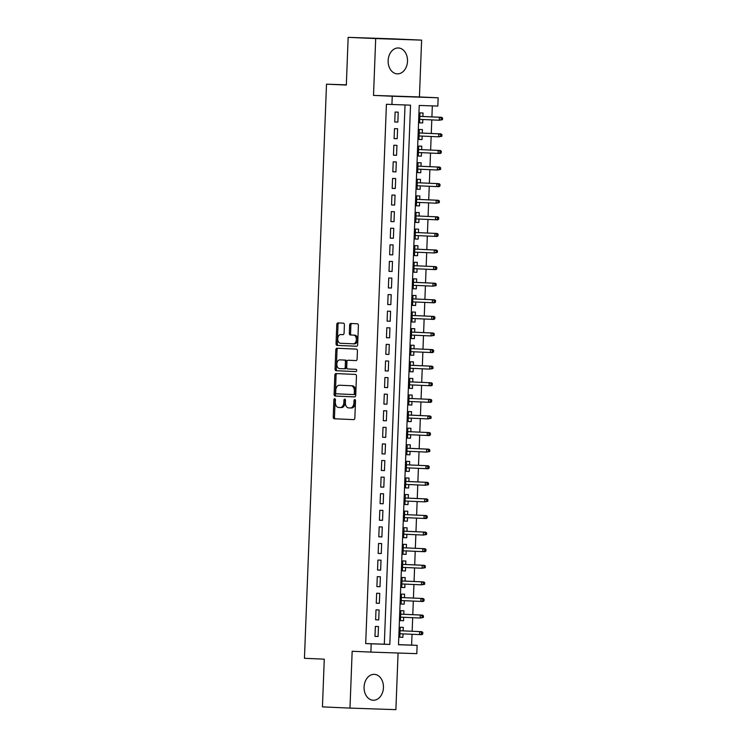 <?xml version="1.0" encoding="UTF-8"?>
<svg xmlns="http://www.w3.org/2000/svg" width="747" height="747" viewBox="0 0 747 747"><rect width="100%" height="100%" fill="white"/><g stroke="black" fill="none" stroke-linecap="round" stroke-linejoin="round"><path stroke-width="1.12" d="M334.693 398.683A1.139 0.756 -88.1 0 0 333.89 399.785L333.227 417.097A1.634 1.083 -88.1 0 0 334.245 418.768L353.704 419.627A1.634 1.083 -88.1 0 0 353.714 419.627A1.634 1.083 -88.1 0 0 354.844 418.049L355.516 400.747A1.139 0.756 -88.1 0 0 354.797 399.57L354.797 399.57A1.139 0.756 -88.1 0 0 353.994 400.681L353.91 402.913A5.22 3.464 -88.1 0 1 350.278 407.974A5.22 3.464 -88.1 0 1 350.25 407.974L348.634 407.909A5.22 3.464 -88.1 0 1 345.375 402.54L345.459 400.299A1.139 0.756 -88.1 0 0 344.74 399.122L344.74 399.122A1.139 0.756 -88.1 0 0 343.947 400.233L343.853 402.474A5.22 3.464 -88.1 0 1 340.221 407.535L338.578 407.46A5.22 3.464 -88.1 0 1 335.319 402.091L335.403 399.85A1.139 0.756 -88.1 0 0 334.693 398.683M335.291 399.187A1.139 0.756 -88.1 0 0 335.132 399.832L334.469 417.134A1.634 1.083 -88.1 0 0 335.487 418.815L353.845 419.627M355.395 400.084A1.139 0.756 -88.1 0 0 355.236 400.719L355.152 402.96L353.91 402.913M345.347 399.636A1.139 0.756 -88.1 0 0 345.189 400.271L345.095 402.512L343.853 402.474M388.151 60.591A12.951 9.683 92.5 0 0 397.255 73.86A12.951 9.683 92.5 0 0 407.507 61.245A12.951 9.683 92.5 0 0 398.403 47.976A12.951 9.683 92.5 0 0 388.151 60.591M364.088 686.979A12.951 9.683 92.5 0 0 373.192 700.247A12.951 9.683 92.5 0 0 383.444 687.632A12.951 9.683 92.5 0 0 374.34 674.364A12.951 9.683 92.5 0 0 364.088 686.979M344.404 324.833A1.634 1.083 -88.1 0 0 343.387 323.162L337.924 322.919A1.634 1.083 -88.1 0 0 337.915 322.919A1.634 1.083 -88.1 0 0 336.785 324.497L336.047 343.723A1.634 1.083 -88.1 0 0 337.065 345.394L356.524 346.253A1.634 1.083 -88.1 0 0 356.534 346.263A1.634 1.083 -88.1 0 0 357.664 344.675L358.401 325.459A1.634 1.083 -88.1 0 0 357.383 323.778L350.791 323.488A1.634 1.083 -88.1 0 0 350.782 323.488A1.634 1.083 -88.1 0 0 349.643 325.066L349.335 333.293A1.634 1.083 -88.1 0 0 350.352 334.973L353.62 335.114A4.361 2.895 -88.1 0 1 356.347 339.586A4.361 2.895 -88.1 0 1 353.303 343.835A4.361 2.895 -88.1 0 1 353.284 343.825L340.473 343.265A4.361 2.895 -88.1 0 1 337.747 338.793A4.361 2.895 -88.1 0 1 340.791 334.544A4.361 2.895 -88.1 0 1 340.809 334.553L342.948 334.647A1.634 1.083 -88.1 0 0 344.087 333.059L344.404 324.833M340.193 407.535A5.22 3.464 -88.1 0 0 340.221 407.535L341.463 407.573A5.22 3.464 -88.1 0 0 345.095 402.512M391.923 104.524L392.24 96.232L438.153 97.782L437.835 106.074L419.226 105.448L398.506 644.726L417.125 645.352L416.798 653.653L370.885 652.094L371.203 643.802L389.822 644.428L410.533 105.159L386.414 104.281L365.694 643.559L371.203 643.802M370.885 652.094L352.164 651.272L349.979 708.1L322.443 706.877L324.273 659.171L304.449 658.294L326.504 84.178L346.328 85.055L348.158 37.35L375.694 38.573L373.509 95.401L392.24 96.232M335.982 373.575A1.634 1.083 -88.1 0 0 335.973 373.575A1.634 1.083 -88.1 0 0 334.833 375.153L334.096 394.369A1.634 1.083 -88.1 0 0 335.114 396.05L354.573 396.909A1.634 1.083 -88.1 0 0 354.582 396.909A1.634 1.083 -88.1 0 0 355.721 395.331L356.459 376.115A1.634 1.083 -88.1 0 0 355.441 374.434L335.982 373.575M338.055 348.298A1.634 1.083 -88.1 0 0 337.046 349.867L336.309 369.083L335.067 369.046L335.805 349.829A1.634 1.083 -88.1 0 1 336.944 348.242A1.634 1.083 -88.1 0 0 336.944 348.242L356.412 349.11A1.634 1.083 -88.1 0 1 357.43 350.782L357.113 359.008A1.634 1.083 -88.1 0 1 355.983 360.586A1.634 1.083 -88.1 0 0 355.983 360.586L348.083 360.241A1.634 1.083 -88.1 0 0 348.074 360.241A1.634 1.083 -88.1 0 0 346.935 361.819L346.729 367.281A1.634 1.083 -88.1 0 0 347.747 368.953L355.964 369.317A1.139 0.756 -88.1 0 1 355.88 371.595L355.871 371.595A1.139 0.756 -88.1 0 0 355.88 371.595M355.871 371.595L336.085 370.717A1.634 1.083 -88.1 0 1 335.067 369.046M348.158 37.35L394.08 38.9L421.616 40.123L375.694 38.573M349.979 708.1L395.891 709.65L398.067 653.018M422.662 122.956L419.562 122.816L422.662 122.956L422.793 119.492M422.914 116.485L423.045 112.993L419.945 112.89L419.562 122.844M422.158 136.094L422.027 139.549L418.927 139.409M422.279 133.078L422.41 129.586L419.31 129.483L418.927 139.437L422.027 139.549M421.523 152.687L421.392 156.142L418.292 156.002M421.635 149.671L421.775 146.188L418.665 146.076L418.283 156.03L421.392 156.142M420.888 169.28L420.748 172.734L417.648 172.594M421 166.264L421.131 162.781L418.031 162.669L417.648 172.632L420.748 172.734M420.244 185.872L420.113 189.327L417.013 189.187M420.365 182.856L420.496 179.373L417.396 179.261L417.013 189.224L420.113 189.327M419.478 205.92L416.378 205.78L419.478 205.92L419.609 202.465M419.721 199.449L419.861 195.966L416.761 195.854L416.378 205.817M418.974 219.058L418.843 222.513L415.734 222.373M419.086 216.042L419.226 212.559L416.116 212.447L415.734 222.41L418.843 222.513M418.339 235.65L418.199 239.105L415.099 238.965M418.451 232.634L418.581 229.152L415.481 229.04L415.099 239.003L418.199 239.105M417.694 252.243L417.564 255.698L414.464 255.558M417.816 249.227L417.947 245.744L414.846 245.632L414.464 255.595L417.564 255.698M417.059 268.836L416.929 272.291L413.829 272.151M417.171 265.82L417.312 262.337L414.202 262.234L413.829 272.188L416.929 272.291M416.294 288.884L413.184 288.744L416.294 288.884L416.424 285.429M416.537 282.413L416.677 278.93L413.567 278.827L413.184 288.781M415.78 302.021L415.649 305.476L412.549 305.336M415.902 299.005L416.032 295.523L412.932 295.42L412.549 305.374L415.649 305.476M415.145 318.614L415.015 322.069L411.914 321.929M415.267 315.598L415.397 312.115L412.297 312.013L411.914 321.966L415.015 322.069M414.51 335.207L414.38 338.662L411.28 338.522M414.622 332.2L414.762 328.708L411.653 328.605L411.27 338.559L414.38 338.662M413.875 351.8L413.735 355.255L410.635 355.114M413.987 348.793L414.118 345.301L411.018 345.198L410.635 355.152L413.735 355.255M413.1 371.847L410 371.707L413.1 371.847L413.231 368.392M413.352 365.386L413.483 361.893L410.383 361.791L410 371.745M412.596 384.985L412.465 388.44L409.365 388.3M412.717 381.978L412.848 378.486L409.748 378.384L409.365 388.337L412.465 388.44M411.961 401.578L411.83 405.033L408.73 404.893M412.073 398.571L412.213 395.079L409.104 394.976L408.721 404.93L411.83 405.033M411.326 418.171L411.186 421.625L408.086 421.495M411.438 415.164L411.569 411.672L408.469 411.569L408.086 421.523L411.186 421.625M410.682 434.763L410.551 438.218L407.451 438.087M410.803 431.757L410.934 428.264L407.834 428.162L407.451 438.115L410.551 438.218M409.916 454.811L406.816 454.68L409.916 454.811L410.047 451.356M410.159 448.349L410.299 444.857L407.199 444.754L406.816 454.708M409.412 467.949L409.281 471.404L406.172 471.273M409.524 464.942L409.664 461.45L406.555 461.347L406.172 471.301L409.281 471.404M408.637 487.996L405.537 487.866L408.637 487.996L408.777 484.542M408.889 481.535L409.02 478.043L405.92 477.94L405.537 487.894M408.133 501.134L408.002 504.589L404.902 504.458M408.254 498.128L408.385 494.635L405.285 494.533L404.902 504.486L408.002 504.589M407.498 517.727L407.367 521.182L404.267 521.051M407.61 514.72L407.75 511.228L404.641 511.125L404.267 521.079L407.367 521.182M406.732 537.775L403.623 537.644L406.732 537.775L406.863 534.32M406.975 531.313L407.115 527.821L404.006 527.718L403.623 537.672M406.219 550.913L406.088 554.367L402.988 554.237M406.34 547.906L406.471 544.414L403.371 544.311L402.988 554.265L406.088 554.367M405.453 570.969L402.353 570.829L405.453 570.969L405.584 567.505M405.705 564.499L405.836 561.006L402.736 560.904L402.353 570.857M404.949 584.098L404.818 587.562L401.718 587.422M405.061 581.091L405.201 577.599L402.091 577.496L401.709 587.45L404.818 587.562M404.314 600.691L404.174 604.155L401.074 604.015M404.426 597.684L404.557 594.192L401.456 594.089L401.074 604.043L404.174 604.155M403.539 620.748L400.439 620.608L403.539 620.748L403.669 617.283M403.791 614.277L403.922 610.785L400.822 610.682L400.439 620.636M375.358 626.434L374.975 636.397L378.085 636.5L378.468 626.546L375.358 626.434M376.002 609.841L375.62 619.805L378.72 619.907L379.102 609.954L376.002 609.841M376.637 593.249L376.255 603.212L379.355 603.315L379.737 593.361L376.637 593.249M377.272 576.656L376.89 586.619L379.999 586.722L380.382 576.768L377.272 576.656M377.907 560.063L377.534 570.026L380.634 570.129L381.017 560.175L377.907 560.063M378.552 543.471L378.169 553.424L381.269 553.536L381.652 543.573L378.552 543.471M379.187 526.878L378.804 536.832L381.904 536.944L382.287 526.98L379.187 526.878M379.821 510.285L379.439 520.239L382.548 520.351L382.931 510.388L379.821 510.285M380.466 493.692L380.083 503.646L383.183 503.758L383.566 493.795L380.466 493.692M381.101 477.1L380.718 487.053L383.818 487.165L384.201 477.202L381.101 477.1M381.736 460.507L381.353 470.461L384.453 470.573L384.836 460.61L381.736 460.507M382.371 443.914L381.988 453.868L385.097 453.98L385.48 444.017L382.371 443.914M383.015 427.321L382.632 437.275L385.732 437.378L386.115 427.424L383.015 427.321M383.65 410.729L383.267 420.682L386.367 420.785L386.75 410.831L383.65 410.729M384.285 394.136L383.902 404.09L387.002 404.192L387.385 394.239L384.285 394.136M384.92 377.543L384.537 387.497L387.646 387.6L388.029 377.646L384.92 377.543M385.564 360.95L385.181 370.904L388.281 371.007L388.664 361.053L385.564 360.95M386.199 344.358L385.816 354.311L388.916 354.414L389.299 344.46L386.199 344.358M386.834 327.765L386.451 337.719L389.56 337.821L389.943 327.868L386.834 327.765M387.469 311.172L387.095 321.126L390.195 321.229L390.578 311.275L387.469 311.172M388.113 294.579L387.73 304.533L390.83 304.636L391.213 294.682L388.113 294.579M388.748 277.987L388.365 287.94L391.465 288.043L391.848 278.089L388.748 277.987M389.383 261.394L389 271.348L392.11 271.45L392.492 261.497L389.383 261.394M390.027 244.801L389.645 254.755L392.745 254.858L393.127 244.904L390.027 244.801M390.662 228.208L390.279 238.162L393.38 238.265L393.762 228.311L390.662 228.208M391.297 211.616L390.914 221.57L394.014 221.672L394.397 211.718L391.297 211.616M391.932 195.023L391.549 204.977L394.659 205.08L395.042 195.126L391.932 195.023M392.577 178.43L392.194 188.384L395.294 188.487L395.677 178.533L392.577 178.43M393.211 161.838L392.829 171.791L395.929 171.894L396.312 161.94L393.211 161.838M393.846 145.235L393.464 155.199L396.564 155.301L396.946 145.348L393.846 145.235M394.481 128.643L394.099 138.606L397.208 138.709L397.591 128.755L394.481 128.643M365.694 643.559L384.313 644.185L405.023 104.972M397.843 122.116L398.226 112.162L395.126 112.05L394.743 122.013L397.843 122.116L394.743 121.976M398.506 644.661L411.616 645.109L412.027 634.278M412.148 631.271L412.671 617.685M412.783 614.678L413.306 601.092M413.418 598.086L413.941 584.499M414.062 581.493L414.576 567.907M414.697 564.9L415.22 551.314M415.332 548.307L415.855 534.721M415.967 531.715L416.49 518.129M416.611 515.122L417.134 501.536M417.246 498.529L417.769 484.943M417.881 481.927L418.404 468.35M418.516 465.334L419.039 451.758M419.16 448.742L419.683 435.165M419.795 432.149L420.318 418.572M420.43 415.556L420.953 401.979M421.065 398.963L421.588 385.387M421.71 382.371L422.232 368.794M422.344 365.778L422.867 352.201M422.979 349.185L423.502 335.608M423.624 332.592L424.137 319.016M424.259 316L424.782 302.423M424.894 299.407L425.416 285.821M425.529 282.814L426.051 269.228M426.173 266.221L426.696 252.635M426.808 249.629L427.331 236.043M427.443 233.036L427.966 219.45M428.078 216.443L428.601 202.857M428.722 199.851L429.245 186.264M429.357 183.258L429.88 169.672M429.992 166.665L430.515 153.079M430.627 150.072L431.15 136.486M431.271 133.48L431.794 119.894M431.906 116.887L432.326 105.897M403.156 630.87L403.287 627.377L400.187 627.275L399.804 637.228L402.904 637.34L403.035 633.876M346.337 84.85L326.504 84.178M373.509 95.401L419.431 96.951L421.616 40.123M419.431 96.951L438.153 97.782M411.616 645.109L417.125 645.352M384.313 644.185L389.822 644.428M402.904 637.34L399.804 637.2M378.085 636.5L374.985 636.36M378.72 619.907L375.62 619.767M379.355 603.315L376.255 603.174M379.999 586.722L376.89 586.582M380.634 570.129L377.534 569.989M381.269 553.536L378.169 553.396M381.904 536.944L378.804 536.804M382.548 520.351L379.439 520.211M383.183 503.758L380.083 503.618M383.818 487.165L380.718 487.025M384.453 470.573L381.353 470.433M385.097 453.98L381.997 453.84M385.732 437.378L382.632 437.247M386.367 420.785L383.267 420.654M387.002 404.192L383.902 404.062M387.646 387.6L384.546 387.469M388.281 371.007L385.181 370.876M388.916 354.414L385.816 354.283M389.56 337.821L386.451 337.691M390.195 321.229L387.095 321.098M390.83 304.636L387.73 304.505M391.465 288.043L388.365 287.903M392.11 271.45L389 271.31M392.745 254.858L389.645 254.718M393.38 238.265L390.279 238.125M394.014 221.672L390.914 221.532M394.659 205.08L391.559 204.939M395.294 188.487L392.194 188.347M395.929 171.894L392.829 171.754M396.564 155.301L393.464 155.161M397.208 138.709L394.108 138.569M340.249 407.535L341.435 407.573A5.22 3.464 -88.1 0 0 341.463 407.573M351.52 408.021L351.492 408.021A5.22 3.464 -88.1 0 0 351.52 408.021A5.22 3.464 -88.1 0 0 355.152 402.96M337.084 373.621A1.634 1.083 -88.1 0 0 336.075 375.199L335.338 394.416A1.634 1.083 -88.1 0 0 336.355 396.087L354.713 396.9M335.683 392.651A1.139 0.756 -88.1 0 0 336.393 393.818L353.471 394.575A1.139 0.756 -88.1 0 0 354.274 393.473L354.367 391.111A5.22 3.464 -88.1 0 0 351.109 385.741L339.427 385.228A5.22 3.464 -88.1 0 0 339.409 385.228A5.22 3.464 -88.1 0 0 335.767 390.289L335.683 392.651M354.722 394.621L354.713 394.621A1.139 0.756 -88.1 0 0 355.516 393.51L354.274 393.473M340.669 385.265L340.651 385.265A5.22 3.464 -88.1 0 0 340.623 385.265A5.22 3.464 -88.1 0 1 340.669 385.265L352.351 385.788A5.22 3.464 -88.1 0 1 355.609 391.148L355.516 393.51M356.104 360.586L349.316 360.278A1.634 1.083 -88.1 0 0 349.307 360.278L348.083 360.241M355.992 371.595L336.085 370.717M339.885 359.877A4.361 2.895 -88.1 0 0 339.866 359.877A4.361 2.895 -88.1 0 0 336.832 364.125A4.361 2.895 -88.1 0 0 339.558 368.588L344.068 368.794A1.634 1.083 -88.1 0 0 344.078 368.794A1.634 1.083 -88.1 0 0 345.217 367.207L345.422 361.753A1.634 1.083 -88.1 0 0 344.404 360.082L341.127 359.923A4.361 2.895 -88.1 0 0 341.108 359.923A4.361 2.895 -88.1 0 0 341.09 359.914L339.866 359.877M345.319 368.831L345.31 368.831A1.634 1.083 -88.1 0 0 345.319 368.831A1.634 1.083 -88.1 0 0 346.449 367.253L345.217 367.207M341.127 359.923L345.646 360.119A1.634 1.083 -88.1 0 1 346.664 361.8L346.449 367.253M336.309 369.083A1.634 1.083 -88.1 0 0 337.327 370.764M342.005 334.591A4.361 2.895 -88.1 0 1 342.033 334.591A4.361 2.895 -88.1 0 0 342.033 334.591L343.078 334.637M353.322 343.835L354.526 343.872A4.361 2.895 -88.1 0 0 354.545 343.872A4.361 2.895 -88.1 0 0 357.589 339.624A4.361 2.895 -88.1 0 0 354.862 335.16L353.62 335.114M351.893 323.535A1.634 1.083 -88.1 0 0 350.885 325.113L350.576 333.339A1.634 1.083 -88.1 0 0 351.594 335.011L354.862 335.16M339.026 322.965A1.634 1.083 -88.1 0 0 338.027 324.543L337.28 343.76A1.634 1.083 -88.1 0 0 338.307 345.441L356.655 346.253M421.887 631.701L400.047 630.729L421.887 631.701L422.793 632.41L421.551 632.373L421.485 634.026L422.727 634.072L422.793 632.41M422.727 634.072L421.766 634.689L399.934 633.745M421.485 634.026L419.534 634.614L419.646 631.626L421.551 632.373M423.362 617.48L423.428 615.817L422.186 615.78L422.13 617.433L423.362 617.48L420.169 618.021L420.29 615.033L422.522 615.108L400.691 614.137M422.186 615.78L420.29 615.033L400.691 614.165M422.13 617.433L420.169 618.021L400.569 617.153M422.522 615.108L423.428 615.817M423.157 598.515L401.326 597.544L423.157 598.515L424.072 599.225L422.83 599.187L422.765 600.84L424.007 600.887L424.072 599.225M424.007 600.887L423.045 601.503L401.214 600.56M422.765 600.84L420.813 601.428L420.925 598.44L422.83 599.187M424.641 584.294L424.707 582.632L423.465 582.585L423.4 584.247L424.641 584.294L421.448 584.836L421.56 581.848L423.792 581.922L401.961 580.951M423.465 582.585L421.56 581.848L401.961 580.979M423.4 584.247L421.448 584.836L401.849 583.967M423.792 581.922L424.707 582.632M425.276 567.701L425.342 566.039L424.1 565.993L424.035 567.655L425.276 567.701L422.083 568.243L422.195 565.255L424.436 565.33L402.596 564.358M424.1 565.993L422.195 565.255L402.596 564.387M424.035 567.655L422.083 568.243L402.484 567.375M424.436 565.33L425.342 566.039M425.071 548.737L403.24 547.766L425.071 548.737L425.977 549.447L424.735 549.4L424.679 551.062L425.911 551.109L425.977 549.447M425.911 551.109L424.959 551.725L403.119 550.782M424.679 551.062L422.718 551.65L422.839 548.662L424.735 549.4M426.556 534.516L426.621 532.854L425.379 532.807L425.314 534.469L426.556 534.516L423.362 535.057L423.474 532.069L425.706 532.144L403.875 531.173M425.379 532.807L423.474 532.069L403.875 531.201M425.314 534.469L423.362 535.057L403.763 534.189M425.706 532.144L426.621 532.854M426.341 515.551L404.51 514.58L426.341 515.551L427.256 516.261L426.014 516.214L425.949 517.876L427.191 517.923L427.256 516.261M427.191 517.923L426.229 518.539L404.398 517.596M425.949 517.876L423.997 518.465L424.109 515.477L426.014 516.214M427.826 501.33L427.891 499.668L426.649 499.622L426.584 501.284L427.826 501.33L424.632 501.872L424.744 498.884L426.985 498.959L405.154 497.988M426.649 499.622L424.744 498.884L405.145 498.016M426.584 501.284L424.632 501.872L405.033 501.004M426.985 498.959L427.891 499.668M428.47 484.728L428.526 483.076L427.284 483.029L427.228 484.691L428.47 484.728L425.267 485.27L425.388 482.291L427.62 482.366L405.789 481.395M427.284 483.029L425.388 482.291L405.789 481.423M427.228 484.691L425.267 485.27L405.668 484.401M427.62 482.366L428.526 483.076M428.255 465.773L406.424 464.802L428.255 465.773L429.17 466.483L427.928 466.436L427.863 468.098L429.105 468.136L429.17 466.483M429.105 468.136L428.143 468.761L406.312 467.809M427.863 468.098L425.911 468.677L426.023 465.698L427.928 466.436M429.74 451.543L429.805 449.89L428.563 449.843L428.498 451.505L429.74 451.543L426.546 452.084L426.658 449.106L428.89 449.18L407.059 448.209M428.563 449.843L426.658 449.106L407.059 448.237M428.498 451.505L426.546 452.084L406.947 451.216M428.89 449.18L429.805 449.89M429.534 432.588L407.703 431.617L429.534 432.588L430.44 433.297L429.198 433.251L429.133 434.913L430.375 434.95L430.44 433.297M430.375 434.95L429.413 435.566L407.582 434.623M429.133 434.913L427.181 435.492L427.293 432.513L429.198 433.251M431.019 418.357L431.075 416.705L429.842 416.658L429.777 418.32L431.019 418.357L427.816 418.899L427.938 415.911L430.169 415.995L408.338 415.024M429.842 416.658L427.938 415.911L408.338 415.043M429.777 418.32L427.816 418.899L408.217 418.031M430.169 415.995L431.075 416.705M430.804 399.402L408.973 398.431L430.804 399.402L431.719 400.112L430.477 400.065L430.412 401.727L431.654 401.765L431.719 400.112M431.654 401.765L430.692 402.381L408.861 401.438M430.412 401.727L428.461 402.306L428.573 399.318L430.477 400.065M431.449 382.8L409.608 381.838L431.449 382.8L432.354 383.519L431.112 383.472L431.047 385.135L432.289 385.172L432.354 383.519M432.289 385.172L431.327 385.788L409.496 384.845M431.047 385.135L429.095 385.713L429.208 382.725L431.112 383.472M432.924 368.579L432.989 366.926L431.747 366.88L431.691 368.542L432.924 368.579L429.73 369.121L429.852 366.133L432.083 366.207L410.252 365.246M431.747 366.88L429.852 366.133L410.252 365.264M431.691 368.542L429.73 369.121L410.131 368.252M432.083 366.207L432.989 366.926M432.718 349.615L410.887 348.653L432.718 349.615L433.633 350.334L432.392 350.287L432.326 351.949L433.568 351.986L433.633 350.334M433.568 351.986L432.606 352.603L410.775 351.66M432.326 351.949L430.375 352.528L430.487 349.54L432.392 350.287M434.203 335.394L434.268 333.732L433.027 333.694L432.961 335.356L434.203 335.394L431.01 335.935L431.122 332.947L433.353 333.022L411.522 332.06M433.027 333.694L431.122 332.947L411.522 332.079M432.961 335.356L431.01 335.935L411.41 335.067M433.353 333.022L434.268 333.732M433.998 316.429L412.157 315.467L433.998 316.429L434.903 317.139L433.662 317.101L433.596 318.764L434.838 318.801L434.903 317.139M434.838 318.801L433.876 319.417L412.045 318.474M433.596 318.764L431.645 319.342L431.757 316.354L433.662 317.101M434.633 299.836L412.802 298.875L434.633 299.836L435.538 300.546L434.296 300.509L434.24 302.171L435.473 302.208L435.538 300.546M435.473 302.208L434.521 302.824L412.68 301.881M434.24 302.171L432.28 302.75L432.401 299.762L434.296 300.509M436.117 285.615L436.183 283.953L434.941 283.916L434.875 285.578L436.117 285.615L432.924 286.157L433.036 283.169L435.268 283.244L413.436 282.282M434.941 283.916L433.036 283.169L413.436 282.301M434.875 285.578L432.924 286.157L413.324 285.289M435.268 283.244L436.183 283.953M435.903 266.651L414.071 265.689L435.903 266.651L436.818 267.361L435.576 267.323L435.51 268.985L436.752 269.023L436.818 267.361M436.752 269.023L435.79 269.639L413.959 268.696M435.51 268.985L433.559 269.564L433.671 266.576L435.576 267.323M437.387 252.43L437.453 250.768L436.211 250.731L436.145 252.393L437.387 252.43L434.194 252.972L434.306 249.984L436.547 250.058L414.716 249.096M436.211 250.731L434.306 249.984L414.706 249.115M436.145 252.393L434.194 252.972L414.594 252.103M436.547 250.058L437.453 250.768M437.182 233.466L415.351 232.504L437.182 233.466L438.087 234.175L436.846 234.138L436.79 235.791L438.031 235.837L438.087 234.175M438.031 235.837L437.07 236.454L415.229 235.51M436.79 235.791L434.829 236.379L434.95 233.391L436.846 234.138M437.817 216.873L415.986 215.911L437.817 216.873L438.732 217.582L437.49 217.545L437.425 219.198L438.666 219.245L438.732 217.582M438.666 219.245L437.705 219.861L415.874 218.918M437.425 219.198L435.473 219.786L435.585 216.798L437.49 217.545M439.301 202.652L439.367 200.99L438.125 200.952L438.059 202.605L439.301 202.652L436.108 203.193L436.22 200.205L438.452 200.28L416.621 199.318M438.125 200.952L436.22 200.205L416.621 199.337M438.059 202.605L436.108 203.193L416.509 202.325M438.452 200.28L439.367 200.99M439.096 183.687L417.265 182.726L439.096 183.687L440.002 184.397L438.76 184.36L438.694 186.012L439.936 186.059L440.002 184.397M439.936 186.059L438.975 186.675L417.143 185.732M438.694 186.012L436.743 186.601L436.855 183.613L438.76 184.36M440.581 169.466L440.637 167.804L439.404 167.767L439.339 169.42L440.581 169.466L437.378 170.008L437.499 167.02L439.731 167.095L417.9 166.123M439.404 167.767L437.499 167.02L417.9 166.151M439.339 169.42L437.378 170.008L417.778 169.139M439.731 167.095L440.637 167.804M440.366 150.502L418.535 149.531L440.366 150.502L441.281 151.211L440.039 151.174L439.974 152.827L441.216 152.874L441.281 151.211M441.216 152.874L440.254 153.49L418.423 152.547M439.974 152.827L438.022 153.415L438.134 150.427L440.039 151.174M441.85 136.281L441.916 134.619L440.674 134.581L440.609 136.234L441.85 136.281L438.657 136.822L438.769 133.834L441.01 133.909L419.17 132.938M440.674 134.581L438.769 133.834L419.17 132.966M440.609 136.234L438.657 136.822L419.058 135.954M441.01 133.909L441.916 134.619M442.485 119.688L442.551 118.026L441.309 117.989L441.253 119.641L442.485 119.688L439.292 120.23L439.413 117.242L441.645 117.316L419.814 116.345M441.309 117.989L439.413 117.242L419.814 116.373M441.253 119.641L439.292 120.23L419.693 119.361M441.645 117.316L442.551 118.026M335.132 399.832L333.89 399.785M355.236 400.719L353.994 400.681M345.189 400.271L343.947 400.233M335.487 418.815L334.245 418.768M334.469 417.134L333.227 417.097M336.355 396.087L335.114 396.05M335.338 394.416L334.096 394.369M336.075 375.199L334.833 375.153M355.609 391.148L354.367 391.111M352.351 385.788L351.109 385.741M337.046 349.867L335.805 349.829M346.664 361.8L345.422 361.753M345.646 360.119L344.404 360.082M340.791 334.544L342.033 334.591L340.809 334.553M351.594 335.011L350.352 334.973M350.576 333.339L349.335 333.293M350.885 325.113L349.643 325.066M338.307 345.441L337.065 345.394M337.28 343.76L336.047 343.723M338.027 324.543L336.785 324.497M349.316 360.278L348.074 360.241M354.545 343.872L353.303 343.835"/></g></svg>
